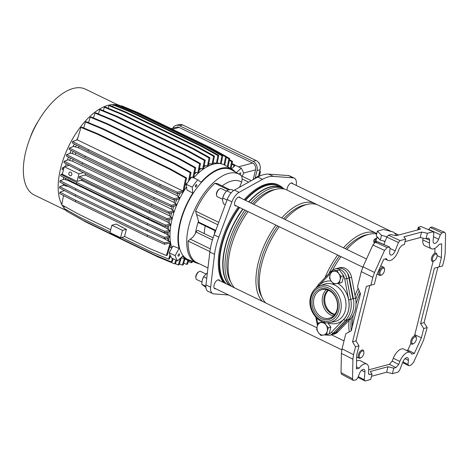 <?xml version="1.0" encoding="UTF-8"?>
<svg xmlns="http://www.w3.org/2000/svg" width="469" height="469" viewBox="0 0 469 469"><rect width="100%" height="100%" fill="white"/><g stroke="black" fill="none" stroke-linecap="round" stroke-linejoin="round"><path stroke-width="0.7" d="M437.073 255.57L441.405 257.581L441.681 243.827L438.984 244.548A10.887 5.364 -64.2 0 1 433.655 248.851A10.887 5.364 -64.2 0 1 431.457 248.752A10.887 5.364 -64.2 0 1 429.416 242.965L429.68 240.198L426.262 238.692M408.886 365.732L410.944 365.175L413.547 362.379L423.542 340.271L427.195 327.591L423.718 328.523L421.402 337.827L414.362 353.397L411.665 354.124A10.887 5.364 115.8 0 0 410.211 352.43A10.887 5.364 115.8 0 0 407.872 352.26A10.887 5.364 115.8 0 0 399.881 361.429L398.703 364.442L395.947 367.602L393.767 368.188L392.401 373.664L397.976 372.169L399.629 370.276L402.924 361.851A4.878 2.404 115.8 0 1 406.506 357.741A4.878 2.404 115.8 0 1 407.555 357.818A4.878 2.404 115.8 0 1 408.399 360.38L408.007 364.513L408.886 365.732L402.619 362.625M410.211 352.43L403.838 349.106A11.104 5.47 115.8 0 0 401.452 348.93A11.104 5.47 115.8 0 0 393.303 358.281L392.184 361.136L398.703 364.442M433.497 236.763L438.597 239.266A4.878 2.404 -64.2 0 1 435.021 243.376A4.878 2.404 -64.2 0 1 434.03 243.329A4.878 2.404 -64.2 0 1 433.122 240.732L433.854 232.999L432.981 231.78L427.4 233.275L426.034 238.75L428.971 238.199L429.68 240.198M361.294 271.615L362.988 266.797L374.538 272.489L372.843 277.314L361.294 271.615L357.525 286.747L360.485 293.84L351.269 330.821L345.811 333.711L342.042 348.842L353.556 354.664L352.917 359.207L352.53 378.735L353.198 380.382L356.071 379.89L357.724 377.991L359.483 373.494A4.878 2.404 -64.2 0 1 364.114 369.461A4.878 2.404 -64.2 0 1 364.958 372.028L364.225 379.767L365.099 380.98L357.953 377.41M362.988 266.797L372.843 245L375.44 242.203L377.621 241.758L389.645 247.052L377.17 241.74M383.882 244.513L386.778 237.103L388.432 235.204L400.104 240.591L398.451 242.485L386.778 237.103M419.855 229.335L420.077 228.45L420.365 229.2L396.129 235.696L390.812 234.564L388.432 235.204M420.951 226.486L433.432 231.797L420.951 226.486L418.289 227.33L417.639 229.927M428.572 229.663L430.337 227.488L442.009 232.87L440.356 234.77L428.684 229.382M427.195 327.591L424.076 322.643L437.888 267.242L442.56 265.958L444.524 258.097L445.163 253.553L445.55 234.025L444.823 232.354L432.06 227.025L430.337 227.488M432.06 227.025L444.823 232.354M356.446 366.852L359.102 368.212L356.405 368.933L356.675 355.18L358.996 345.876L355.52 346.808L353.556 354.664M355.52 346.808L352.547 341.819L366.359 286.418L370.885 285.17L372.843 277.314M393.767 368.188L387.992 366.746L370.229 371.512L372.046 374.01L370.68 379.485L365.099 380.98M372.046 374.01L369.044 374.532L368.399 372.562L368.663 369.795A10.887 5.364 -64.2 0 0 366.77 364.073L360.397 360.749A11.104 5.47 -64.2 0 0 356.557 361.194M359.102 368.212A10.887 5.364 -64.2 0 1 366.77 364.073M423.718 328.523L420.599 323.575L434.411 268.174L439.09 266.884L441.405 257.581M433.104 261.339L414.813 334.696L421.402 337.827M358.996 345.876L356.024 340.887L369.836 285.486L366.359 286.418M427.4 233.275L421.572 232.067L403.809 236.833L405.679 239.096L404.313 244.578L402.132 245.158L399.377 248.318L398.199 251.331A10.887 5.364 115.8 0 1 388.015 260.401A10.887 5.364 115.8 0 1 386.421 258.642L383.724 259.363L376.683 274.934L374.362 284.237L369.836 285.486M353.198 380.382L341.684 374.28L341.016 372.638L352.53 378.735M352.917 359.207L341.397 353.386L341.016 372.638M341.397 353.386L342.042 348.842M371.477 376.29L386.626 372.228L392.401 373.664M418.571 227.125L418.858 227.881L418.395 229.728M420.077 228.45L418.858 227.881M405.679 239.096L400.104 240.591M442.56 265.958L439.09 266.884M444.073 232.319L442.009 232.87M438.597 239.266L440.356 234.77M395.947 367.602L389.434 364.296L368.657 369.865M405.058 241.611L420.206 237.549L426.034 238.75M374.538 272.489L384.533 250.382L372.843 245M375.44 242.203L387.136 247.585L389.194 247.028L390.073 248.248L389.68 252.381A4.878 2.404 115.8 0 0 390.589 254.978A4.878 2.404 115.8 0 0 395.156 250.909L398.451 242.485M374.362 284.237L370.885 285.17M387.136 247.585L384.533 250.382M434.845 252.551L434.927 248.336M414.813 334.696L414.455 335.482M410.744 343.695L407.854 350.091L414.362 353.397M407.854 350.091L406.447 350.466M431.457 248.752L424.891 245.815A11.104 5.47 -64.2 0 1 422.815 239.911L422.985 238.123M389.434 364.296L392.184 361.136M421.572 232.067L420.206 237.549M387.992 366.746L386.626 372.228M356.024 340.887L352.547 341.819M424.076 322.643L420.599 323.575M437.888 267.242L434.411 268.174M328.03 290.141A13.513 10.822 -105 0 0 324.296 296.326A13.513 10.822 -105 0 0 334.608 314.681M328.441 290.305A13.513 10.822 -105 0 0 325.169 296.091A13.513 10.822 -105 0 0 334.878 314.33M376.701 241.863A9.386 3.201 -166 0 1 376.173 240.339L377.07 236.757M385.067 241.488A9.386 3.201 -166 0 1 382.774 240.761L380.283 240.116L379.286 239.067A9.386 3.201 -166 0 1 377.24 236.933L376.238 235.889L377.434 231.094L383.454 229.482L393.52 232.096L396.797 235.514M283.774 188.685A55.858 27.513 115.8 0 0 281.828 187.536L278.727 186.035A55.858 27.513 115.8 0 0 245.492 200.357M239.659 207.538A55.858 27.513 115.8 0 0 222.054 244.97A55.858 27.513 115.8 0 0 226.158 283.798M281.828 187.536A55.858 27.513 115.8 0 0 248.593 201.858M242.76 209.045A55.858 27.513 115.8 0 0 225.155 246.471A55.858 27.513 115.8 0 0 229.265 285.304M360.104 292.92A55.67 27.419 115.8 0 0 357.8 298.683A55.67 27.419 115.8 0 0 356.035 303.918M360.098 292.902A53.906 26.551 115.8 0 0 357.923 298.354L357.8 298.683M359.166 290.68A53.906 26.551 115.8 0 0 355.736 299.322M358.146 288.242A55.858 27.513 115.8 0 0 355.039 295.54M341.004 256.631A55.858 27.513 115.8 0 0 336.291 263.666L336.085 263.994A53.906 26.551 115.8 0 0 332.644 270.033M376.707 234.002A55.858 27.513 115.8 0 0 346.837 249.449M336.291 263.666A55.858 27.513 115.8 0 0 332.673 270.015M368.271 234.488A53.906 26.551 115.8 0 0 345.395 248.752M339.474 255.892A53.906 26.551 115.8 0 0 328.904 273.62M376.824 233.55A55.858 27.513 115.8 0 0 376.736 233.509A55.858 27.513 115.8 0 0 343.501 247.831M337.668 255.013A55.858 27.513 115.8 0 0 324.958 277.724M376.736 233.509L318.322 205.211A55.858 27.513 115.8 0 0 285.088 219.539M279.254 226.72A55.858 27.513 115.8 0 0 274.541 233.755A55.858 27.513 115.8 0 0 264.874 253.711A55.858 27.513 115.8 0 0 261.649 264.153A55.858 27.513 115.8 0 0 265.759 302.98M274.541 233.755L274.336 234.084A53.906 26.551 115.8 0 0 265.008 253.342L264.874 253.711M306.527 204.578A53.906 26.551 115.8 0 0 283.651 218.841M277.73 225.982A53.906 26.551 115.8 0 0 260.33 262.658A53.906 26.551 115.8 0 0 261.808 296.895M316.598 204.519A55.858 27.513 115.8 0 0 314.986 203.599A55.858 27.513 115.8 0 0 281.752 217.921M275.919 225.102A55.858 27.513 115.8 0 0 258.313 262.534A55.858 27.513 115.8 0 0 262.423 301.362M314.986 203.599L287.157 190.115A55.858 27.513 115.8 0 0 253.922 204.437M248.089 211.625A55.858 27.513 115.8 0 0 243.37 218.654A55.858 27.513 115.8 0 0 233.703 238.61A55.858 27.513 115.8 0 0 230.484 249.051A55.858 27.513 115.8 0 0 234.588 287.884M243.37 218.654L243.171 218.988A53.906 26.551 115.8 0 0 233.838 238.246L233.703 238.61M275.356 189.476A53.906 26.551 115.8 0 0 252.48 203.739M246.559 210.886A53.906 26.551 115.8 0 0 229.159 247.562A53.906 26.551 115.8 0 0 230.637 281.799M284.794 189.23A55.67 27.419 115.8 0 0 283.821 188.708A55.67 27.419 115.8 0 0 250.768 202.913M244.924 210.094A55.67 27.419 115.8 0 0 227.342 247.45A55.67 27.419 115.8 0 0 231.856 286.559M283.821 188.708L281.892 187.776A55.67 27.419 115.8 0 0 248.84 201.975M242.995 209.156A55.67 27.419 115.8 0 0 225.413 246.512A55.67 27.419 115.8 0 0 229.933 285.627M374.291 242.901L373.899 242.074C373.406 240.216 374.256 238.967 376.46 238.34L376.46 238.34C375.048 239.12 374.784 240.181 375.675 241.523A10.283 3.506 14 0 0 376.085 242.027M385.108 241.365L382.774 240.761M379.286 239.067L377.24 236.933M349.053 320.321A55.858 27.513 115.8 0 0 349.217 331.905M351.363 317.818A53.906 26.551 115.8 0 0 351.258 330.827M353.368 314.752A55.67 27.419 115.8 0 0 352.196 327.104M349.37 277.859L353.356 298.689L355.531 298.108L351.545 277.279A11.262 9.017 -105 0 0 339.691 267.735L337.516 268.321A11.262 9.017 -105 0 1 349.37 277.859L351.545 277.279M355.531 298.108A23.274 18.637 75 0 1 350.32 319.008L337.926 331.905A11.262 9.017 75 0 1 334.42 334.004L332.251 334.59A11.262 9.017 -105 0 0 333.512 334.121L333.072 334.239A11.262 9.017 75 0 0 335.317 332.603L347.711 319.706L345.542 320.292L333.142 333.183L335.317 332.603M353.356 298.689A23.274 18.637 75 0 1 348.145 319.594L335.751 332.486A11.262 9.017 75 0 1 332.251 334.59L329.643 335.288A11.262 9.017 75 0 0 333.142 333.183A1.501 0.809 43.9 0 1 331.419 332.245L343.812 319.354A21.773 17.435 -105 0 0 348.461 310.648A21.773 17.435 -105 0 0 348.69 299.797L350.753 299.386A23.274 18.637 75 0 1 350.507 310.982A23.274 18.637 75 0 1 345.542 320.292A1.501 0.809 43.9 0 1 343.812 319.354M376.677 238.311L376.46 238.34C374.385 238.991 373.617 240.21 374.162 241.998A1.876 1.647 -34.8 0 1 375.675 241.523M373.899 242.074A0.375 0.322 -17.7 0 0 374.162 241.998L374.432 242.567A0.375 0.311 151.4 0 1 374.162 242.672M386.937 236.739L381.479 235.321L380.283 240.116M381.479 235.321L377.434 231.094M411.929 340.899A3.752 1.847 115.8 0 0 413.693 343.56A3.752 1.847 115.8 0 0 416.273 339.732A3.752 1.847 115.8 0 0 416.39 337.985A3.752 1.847 115.8 0 0 414.309 337.193A3.752 1.847 115.8 0 0 411.929 340.899M413.693 343.56L413.019 343.924A4.502 2.216 -64.2 0 1 411.548 344.088A4.502 2.216 -64.2 0 1 410.903 340.729A4.502 2.216 -64.2 0 1 415.475 335.98A4.502 2.216 -64.2 0 1 416.261 337.234L416.39 337.985M178.507 256.156A1.237 0.61 115.8 0 0 179.434 255.06A1.237 0.61 115.8 0 0 179.328 253.911A1.237 0.61 115.8 0 0 179.07 253.893A1.237 0.61 115.8 0 0 178.144 254.984A1.237 0.61 115.8 0 0 178.249 256.138A1.237 0.61 115.8 0 0 178.507 256.156M240.169 174.808A1.237 0.61 115.8 0 0 240.726 173.688A1.237 0.61 115.8 0 0 240.521 172.885A1.237 0.61 115.8 0 0 240.263 172.873A1.237 0.61 115.8 0 0 239.249 174.257M195.772 186.908A1.237 0.61 115.8 0 0 196.699 185.812A1.237 0.61 115.8 0 0 196.593 184.663A1.237 0.61 115.8 0 0 196.335 184.645A1.237 0.61 115.8 0 0 195.409 185.736A1.237 0.61 115.8 0 0 195.514 186.891A1.237 0.61 115.8 0 0 195.772 186.908M292.873 183.784A4.878 2.404 115.8 0 0 292.205 183.039A4.878 2.404 115.8 0 0 291.185 182.98A4.878 2.404 115.8 0 0 287.051 190.068M240.345 197.865A4.878 2.404 115.8 0 0 239.677 197.121A4.878 2.404 115.8 0 0 238.662 197.062A4.878 2.404 115.8 0 0 235.004 201.365A4.878 2.404 115.8 0 0 235.42 205.909A4.878 2.404 115.8 0 0 236.417 205.973M219.703 280.667A4.878 2.404 115.8 0 0 219.035 279.929A4.878 2.404 115.8 0 0 218.015 279.87A4.878 2.404 115.8 0 0 214.362 284.173A4.878 2.404 115.8 0 0 214.779 288.711A4.878 2.404 115.8 0 0 215.775 288.775M235.59 172.158A50.617 24.927 115.8 0 0 232.108 169.297L224.692 165.141A51.127 25.179 115.8 0 0 213.366 164.173A51.127 25.179 115.8 0 0 193.691 177.815M232.108 169.297A50.617 24.927 115.8 0 0 220.899 168.342A50.617 24.927 115.8 0 0 201.054 182.253L197.771 179.791A58.185 28.656 115.8 0 0 192.208 187.154L186.328 184.311L186.92 189.968L192.835 193.134L192.208 187.154M188.415 259.732A49.866 24.558 -64.2 0 1 183.098 213.788A49.866 24.558 -64.2 0 1 220.723 169.028A49.866 24.558 -64.2 0 1 231.868 170.024L239.524 174.415A49.251 24.259 115.8 0 0 228.514 173.43A49.251 24.259 115.8 0 0 191.352 217.639A49.251 24.259 115.8 0 0 196.605 263.015L188.415 259.732M229.839 189.634L217.223 183.52L214.82 183.303A48.952 24.107 -64.2 0 0 195.573 211.132L198.504 221.092A43.259 21.304 115.8 0 0 195.497 233.157C194.324 235.696 192.583 237.695 190.279 239.137L188.11 241.054A48.952 24.107 115.8 0 0 195.245 261.813L195.514 261.948M241.758 176.233L242.203 179.011L248.658 182.142M283.182 188.286A56.685 27.917 115.8 0 0 279.084 185.29L278.205 184.862A56.685 27.917 115.8 0 0 266.38 184.17A56.685 27.917 115.8 0 0 244.185 199.724M238.387 206.923A56.685 27.917 115.8 0 0 223.49 282.508M279.084 185.29A56.685 27.917 115.8 0 0 267.266 184.598A56.685 27.917 115.8 0 0 245.064 200.152M239.266 207.351A56.685 27.917 115.8 0 0 224.375 282.93M296.232 185.407L296.326 184.598A11.561 5.692 115.8 0 0 294.28 178.138L289.572 175.863A11.561 5.692 115.8 0 0 288.494 175.576L268.702 174.128A45.346 22.336 115.8 0 0 263.472 174.691A45.346 22.336 115.8 0 0 257.792 177.053L234.394 190.08A11.561 5.692 115.8 0 0 227.213 199.583L214.134 234.863A45.346 22.336 115.8 0 0 209.848 252.064L205.95 284.876A11.561 5.692 115.8 0 0 208.002 291.337L212.703 293.612A11.561 5.692 115.8 0 0 213.782 293.899L228.573 294.978M294.28 178.138A11.561 5.692 115.8 0 0 293.201 177.857L273.409 176.408A45.346 22.336 115.8 0 0 268.18 176.965A45.346 22.336 115.8 0 0 262.499 179.334L239.096 192.36A11.561 5.692 115.8 0 0 231.921 201.863L218.841 237.138A45.346 22.336 115.8 0 0 214.55 254.339L210.651 287.157A11.561 5.692 115.8 0 0 212.703 293.612M195.497 233.157L196.071 232.014A2.251 1.108 -64.2 0 1 197.549 230.514A2.251 1.108 -64.2 0 1 198.018 230.543L213.09 237.842M198.504 221.092L198.551 222.066A2.251 1.108 115.8 0 0 198.967 222.91L215.582 230.959M239.524 187.225L241.658 182.16L242.203 179.011M214.972 230.66A27.401 13.495 115.8 0 0 214.356 234.271M205.252 225.952A28.034 13.806 115.8 0 0 204.308 233.585M231.428 168.922L235.338 165.293L241.218 168.142L236.394 172.621M197.771 179.791L191.885 176.942A58.185 28.656 115.8 0 0 186.328 184.311M192.835 193.134A50.617 24.927 115.8 0 0 179.041 248.464L172.955 245.991L169.245 252.809A58.185 28.656 115.8 0 0 171.672 258.032L177.552 260.881L182.623 256.18A50.617 24.927 115.8 0 0 187.993 260.371A50.617 24.927 115.8 0 0 192.396 261.327M186.592 186.85A51.127 25.179 115.8 0 0 171.947 247.837M179.041 248.464L175.125 255.658A58.185 28.656 115.8 0 0 177.552 260.881M175.125 255.658L169.245 252.809M242.104 176.197L243.646 173.366A58.185 28.656 115.8 0 0 241.218 168.142M253.043 179.697L257.891 176.25L258.431 176.713M71.821 174.615A1.876 1.501 -105 0 0 71.411 172.715A1.876 1.501 -105 0 0 69.863 172.088A1.876 1.501 -105 0 0 68.879 173.19A1.876 1.501 -105 0 0 69.289 175.089A1.876 1.501 -105 0 0 70.837 175.717A1.876 1.501 -105 0 0 71.821 174.615M77.057 181.374L62.354 174.251L64.23 166.718L78.933 173.841L77.057 181.374L82.831 179.826M79.349 176.602L79.009 177.974L149.576 212.158L166.694 219.955L171.537 219.005L171.877 217.639L169.344 215.758L85.247 175.019L79.349 176.602L149.922 210.786L167.04 218.589L171.877 217.639M85.622 173.624A49.175 24.218 115.8 0 0 85.247 175.019M83.523 172.61L78.933 173.841M170.1 213.026A49.175 24.218 115.8 0 0 169.344 215.758M168.447 219.615A49.175 24.218 115.8 0 0 167.949 222.259L81.225 180.254M169.966 219.316A50.681 24.957 115.8 0 0 169.133 223.496L167.949 222.259M148.192 218.66L148.532 217.288L76.787 182.535L60.97 174.386L60.63 175.752L76.447 183.907L148.192 218.66L165.311 226.463L170.27 225.489L170.476 224.147L169.133 223.496M168.776 225.782A50.681 24.957 115.8 0 0 168.348 229.746L167.187 228.509L68.392 180.653L64.083 179.24L60.108 180.659L75.919 188.808L147.665 223.561L164.783 231.364L169.696 230.402L168.348 229.746M60.108 180.659L59.762 182.031L75.579 190.179L147.325 224.932L164.443 232.735L169.637 231.715L169.696 230.402M168.213 231.997A50.681 24.957 115.8 0 0 168.201 235.649L167.093 234.4L151.182 226.691M168.33 237.865A50.681 24.957 115.8 0 0 168.729 241.113L164.121 238.686L169.672 237.595L169.573 236.317L168.201 235.649M147.202 236.44L147.542 235.069L75.796 200.316L59.985 192.167L59.639 193.533L75.456 201.688L147.202 236.44L164.32 244.238L170.083 243.112L170.136 241.799L168.729 241.113M170.265 242.379L170.3 242.397A50.681 24.957 115.8 0 0 170.446 243.124L170.622 244.12L167.24 255.277L166.372 255.511L170.3 242.397M170.013 246.131A50.681 24.957 115.8 0 0 170.546 247.491L169.948 246.348M171.806 248.101L170.546 247.491M149.576 212.158L149.922 210.786M217.276 162.978A50.681 24.957 115.8 0 1 219.082 163.259L219.75 163.587M213.325 163.136A50.681 24.957 115.8 0 0 213.067 163.177L213.325 163.136A50.681 24.957 115.8 0 1 215.095 162.948L217.165 163.529L218.788 155.35L202.573 146.351L130.828 111.599L114.108 104.646L113.24 104.88L112.718 106.604M208.371 164.08L210.769 163.71L212.017 164.314L212.885 164.08L214.468 156.095L198.258 147.09L126.513 112.337L109.793 105.384L108.919 105.619L108.134 108.222M210.769 163.71A50.681 24.957 115.8 0 0 208.594 164.455M203.775 165.926L206.184 165.534L207.439 166.137L208.347 165.692L209.93 157.725L193.715 148.72L121.969 113.967L105.249 107.02L104.382 107.254L103.344 110.678M206.184 165.534A50.681 24.957 115.8 0 0 203.945 166.759M198.979 168.852L201.4 168.406L202.672 169.022L203.628 168.348L205.24 160.228L189.03 151.223L117.285 116.47L100.559 109.523L99.692 109.752L98.426 113.938M201.4 168.406A50.681 24.957 115.8 0 0 199.19 170.048M194.717 172.727L196.488 172.328L197.789 172.955L198.797 172.029L200.474 163.552L184.264 154.547L112.519 119.794L95.799 112.847L94.931 113.082L93.454 117.948M196.488 172.328A50.681 24.957 115.8 0 0 194.406 174.292M192.853 177.974L193.92 176.743L195.72 167.65L179.51 158.645L107.764 123.892L91.045 116.945L90.171 117.18L88.518 122.644M189.998 177.763L191.551 177.346M191.51 177.323A50.681 24.957 115.8 0 0 189.658 179.457M185.331 183.942L186.791 183.631M186.498 183.49A50.681 24.957 115.8 0 0 185.009 185.566M88.09 151.006L88.43 149.64L72.619 141.486L72.279 142.857L88.09 151.006L159.835 185.759L176.954 193.562L182.494 192.519A50.681 24.957 -64.2 0 1 182.904 191.827A50.681 24.957 -64.2 0 1 183.473 190.889L184.211 189.587L186.533 177.886L170.323 168.881L98.578 134.128L81.852 127.181L80.985 127.41L77.227 139.844M180.401 192.888A50.681 24.957 115.8 0 0 178.243 196.88L177.153 195.626L78.352 147.77L73.914 146.346L69.412 147.952L85.229 156.101L156.974 190.854L174.093 198.657L179.656 197.566L178.243 196.88M69.412 147.952L69.072 149.324L84.889 157.473L156.634 192.226L173.753 200.029L178.871 199.02L179.656 197.566M177.001 199.389A50.681 24.957 115.8 0 0 175.107 203.587L173.958 202.35L75.163 154.489L70.813 153.07L66.61 154.571L82.427 162.72L154.172 197.472L171.291 205.275L176.485 204.255L175.107 203.587M66.61 154.571L66.27 155.937L82.087 164.091L153.832 198.844L170.951 206.647L175.857 205.68L176.485 204.255M174.11 206.026A50.681 24.957 115.8 0 0 172.533 210.323L171.355 209.086L72.554 161.23L68.263 159.812L64.247 161.248L80.064 169.397L151.809 204.15L168.928 211.953L173.888 210.98L172.533 210.323M64.247 161.248L63.907 162.614L79.724 170.769L151.469 205.522L168.582 213.319L173.407 212.375L173.888 210.98M171.754 212.697A50.681 24.957 115.8 0 0 170.534 216.989M77.702 138.244A50.681 24.957 115.8 0 0 76.576 140.073M74.372 143.936A50.681 24.957 115.8 0 0 72.935 146.697M71.165 150.397A50.681 24.957 115.8 0 0 69.852 153.416M68.421 157.051A50.681 24.957 115.8 0 0 67.331 160.146M66.199 163.798A50.681 24.957 115.8 0 0 65.502 166.378M68.245 164.848A50.681 24.957 115.8 0 0 67.999 165.709M70.461 158.1A50.681 24.957 115.8 0 0 69.617 160.468M73.199 151.446A50.681 24.957 115.8 0 0 72.191 153.738M76.406 144.985A50.681 24.957 115.8 0 0 75.327 147.032M63.52 177.247A50.681 24.957 115.8 0 0 63.327 179.51M63.209 183.801A50.681 24.957 115.8 0 0 63.251 185.372M63.749 190.209A50.681 24.957 115.8 0 0 63.848 190.783M65.508 191.112L64.411 190.584L59.985 192.167M65.267 184.862A50.681 24.957 115.8 0 0 65.291 185.8L63.919 185.138L59.774 186.615L75.591 194.764L147.336 229.517L164.455 237.32L169.573 236.317M65.572 178.302A50.681 24.957 115.8 0 0 65.431 179.897M117.402 105.009A58.789 28.955 115.8 0 0 60.694 168.084A58.789 28.955 115.8 0 0 61.761 204.455M62.072 205.017A58.789 28.955 115.8 0 0 64.06 207.896M65.168 209.098A58.789 28.955 115.8 0 0 66.868 210.54M117.901 104.874L85.499 89.18A58.789 28.955 115.8 0 0 39.419 119.22A58.789 28.955 115.8 0 0 29.248 140.219A58.789 28.955 115.8 0 0 25.859 151.206A58.789 28.955 115.8 0 0 34.243 194.998L66.821 210.774M39.419 119.22L37.286 122.702A38.288 18.86 115.8 0 0 30.655 136.379L29.248 140.219M63.761 168.606L62.359 167.884L64.095 167.263M63.421 169.971L62.019 169.25L62.359 167.884M190.795 138.859L187.922 137.47M182.64 134.855L179.686 133.477M177.857 132.592L136.884 112.748M137.652 113.064L138.519 112.83L210.264 147.583L209.397 147.817L192.624 139.744M232.079 163.476L234.758 164.965L234.547 166.032M231.95 164.121L233.884 165.199L233.539 166.964M175.113 199.759A49.175 24.218 115.8 0 0 173.958 202.35M172.334 206.372A49.175 24.218 115.8 0 0 171.355 209.086M178.413 193.275A49.175 24.218 115.8 0 0 177.153 195.626M75.89 152.835A49.175 24.218 115.8 0 0 75.163 154.489M73.17 159.495A49.175 24.218 115.8 0 0 72.554 161.23M79.097 146.369A49.175 24.218 115.8 0 0 78.352 147.77M72.619 141.486L77.274 139.826L183.051 191.065L182.828 191.95M176.954 193.562L177.294 192.19L183.051 191.065M167.415 226.046A49.175 24.218 115.8 0 0 167.187 228.509M68.462 179.791A49.175 24.218 115.8 0 0 68.392 180.653M167.052 232.219A49.175 24.218 115.8 0 0 167.093 234.4M68.292 186.422A49.175 24.218 115.8 0 0 68.298 186.545L65.291 185.8M72.015 188.345L68.298 186.545M167.415 238.041A49.175 24.218 115.8 0 0 167.421 238.088L168.471 240.796M110.737 229.716L77.907 213.811L61.697 204.806L63.532 195.538M122.081 226.92L121.647 227.037L126.349 229.312L122.444 230.361L111.857 225.237L116.201 224.071L122.01 227.213M166.372 255.511L149.652 248.564L124.578 236.417M126.349 229.312L124.508 236.71L120.597 237.76L110.01 232.63L111.857 225.237M170.446 243.124L170.1 243.218M122.444 230.361L120.597 237.76M171.121 128.617L176.573 127.158A5.253 4.209 75 0 1 179.129 127.439L252.639 163.048A5.253 4.209 75 0 1 255.558 169.837L253.113 179.65M172.844 128.16A7.135 5.71 75 0 1 176.086 125.346A7.135 5.71 75 0 1 179.557 125.727L253.067 161.336A7.135 5.71 75 0 1 257.03 170.546L255.113 178.226M176.086 125.346L179.129 124.531A7.135 5.71 75 0 1 182.593 124.912L256.103 160.521A7.135 5.71 75 0 1 260.072 169.731L258.349 176.643M258.003 161.928A3.94 3.154 75 0 1 259.638 164.472M259.767 170.939A1.501 1.407 30 0 1 260.307 172.434L258.706 175.213M233.884 165.199L234.758 164.965M176.514 260.377L175.523 263.66L174.65 263.889L157.93 256.942L86.185 222.189L70.004 213.049M174.65 263.889L175.816 260.043M173.167 258.759L172.275 261.702L171.408 261.937L154.682 254.989L82.937 220.237L66.727 211.232L66.956 210.089M171.408 261.937L172.469 258.419M110.18 231.967L80.164 217.428L63.954 208.424L64.376 206.296M170.44 255.787L169.502 258.894L168.629 259.128L151.909 252.181L121.588 237.496M168.629 259.128L169.966 254.72M147.542 235.069L164.66 242.872L170.136 241.799M164.32 244.238L164.66 242.872M75.456 201.688L75.796 200.316M59.774 186.615L59.434 187.981L75.245 196.136L146.996 230.889L164.109 238.692L164.455 237.32M75.245 196.136L75.591 194.764M146.996 230.889L147.336 229.517M175.318 263.713L178.32 264.962L179.187 264.727L181.339 257.628M178.32 264.962L180.336 258.302M179.434 263.918L182.341 265.126L183.209 264.891L184.962 259.117M182.341 265.126L184.253 258.829M183.731 263.168L186.662 264.387L187.53 264.153L188.602 260.6M186.662 264.387L187.887 260.324M188.315 261.555L191.2 262.751L192.067 262.523L192.425 261.339M191.2 262.751L191.651 261.274M147.325 224.932L147.665 223.561M75.579 190.179L75.919 188.808M164.443 232.735L164.783 231.364M60.97 174.386L62.453 173.858M148.532 217.288L165.651 225.091L170.476 224.147M76.447 183.907L76.787 182.535M165.311 226.463L165.651 225.091M166.694 219.955L167.04 218.589M151.469 205.522L151.809 204.15M79.724 170.769L80.064 169.397M168.582 213.319L168.928 211.953M159.835 185.759L160.175 184.393L88.43 149.64M160.175 184.393L177.294 192.19M80.985 127.41L97.71 134.363L169.456 169.116L185.665 178.12L182.904 191.827M97.71 134.363L98.578 134.128M169.456 169.116L170.323 168.881M185.665 178.12L186.533 177.886M183.115 190.983L183.473 190.889M200.474 163.552L199.606 163.787L183.397 154.782L184.264 154.547M183.397 154.782L111.651 120.029L112.519 119.794M111.651 120.029L94.931 113.082M199.606 163.787L197.789 172.955M195.72 167.65L194.852 167.884L178.642 158.88L179.51 158.645M178.642 158.88L106.897 124.127L107.764 123.892M106.897 124.127L90.171 117.18M194.852 167.884L192.952 177.458M174.837 163.452L191.047 172.457L190.179 172.686L173.97 163.687L174.837 163.452L103.092 128.699L86.366 121.747L85.499 121.981L83.693 127.943M191.047 172.457L189.587 179.82M173.97 163.687L102.224 128.934L103.092 128.699M102.224 128.934L85.499 121.981M190.179 172.686L188.474 181.298M84.889 157.473L85.229 156.101M156.634 192.226L156.974 190.854M173.753 200.029L174.093 198.657M153.832 198.844L154.172 197.472M82.087 164.091L82.427 162.72M170.951 206.647L171.291 205.275M99.692 109.752L116.412 116.705L188.157 151.458L204.367 160.457L202.672 169.022M188.157 151.458L189.03 151.223M116.412 116.705L117.285 116.47M204.367 160.457L205.24 160.228M104.382 107.254L121.102 114.202L192.847 148.954L209.057 157.959L207.439 166.137M192.847 148.954L193.715 148.72M121.102 114.202L121.969 113.967M209.057 157.959L209.93 157.725M108.919 105.619L125.645 112.572L197.39 147.325L213.6 156.324L212.017 164.314M197.39 147.325L198.258 147.09M125.645 112.572L126.513 112.337M213.6 156.324L214.468 156.095M210.264 147.583L226.474 156.587L224.774 165.188M209.397 147.817L225.607 156.822L226.474 156.587M225.607 156.822L224.03 164.795M138.519 112.83L121.799 105.883L121.131 106.058M226.451 156.722L229.722 158.54L228.045 167.017M226.322 157.367L228.854 158.774L229.722 158.54M228.854 158.774L227.301 166.606M229.37 160.328L231.627 161.582L230.302 168.289M229.493 159.683L232.495 161.354L231.041 168.699M231.627 161.582L232.495 161.354M220.371 163.669L221.943 155.749L205.733 146.75L133.987 111.997L117.262 105.044L117.016 105.859M205.733 146.75L206.6 146.516L134.855 111.763L118.129 104.816L117.262 105.044M206.6 146.516L222.81 155.52L221.169 163.81M133.987 111.997L134.855 111.763M221.943 155.749L222.81 155.52M113.24 104.88L129.96 111.827L201.705 146.58L217.915 155.585L216.338 163.552M201.705 146.58L202.573 146.351M129.96 111.827L130.828 111.599M217.915 155.585L218.788 155.35M69.254 165.369L64.23 166.718M207.392 272.729L203.839 276.417A7.135 3.512 115.8 0 0 202.602 278.967A7.135 3.512 115.8 0 0 202.579 279.032M206.729 278.287L203.628 276.786L202.192 280.298L201.752 284.296L205.891 287.409M201.752 284.296L205.856 286.283M233.656 190.543L231.469 189.482L228.585 189.881L226.703 190.76L224.2 194.09A7.135 3.512 115.8 0 0 223.25 196.159A7.135 3.512 115.8 0 0 223.238 196.194M224.487 193.609L224.2 194.09A7.135 3.512 -64.2 0 1 224.487 193.609A7.135 3.512 -64.2 0 1 224.592 193.439M224.2 194.09L222.699 197.906L222.582 200.597L223.461 203.775L225.325 204.677M222.699 197.906L227.055 200.017M226.703 190.76L231.1 192.894M195.925 278.287L195.796 277.537A3.752 1.847 -64.2 0 1 198.493 271.961L199.161 271.598A4.502 2.216 115.8 0 0 195.925 278.287A4.502 2.216 115.8 0 0 196.71 279.542L201.875 282.045M205.832 273.949L200.638 271.434A4.502 2.216 115.8 0 0 199.7 271.381A4.502 2.216 115.8 0 0 199.161 271.598M362.426 350.97A3.752 1.847 115.8 0 0 359.401 354.98A3.752 1.847 115.8 0 0 360.72 357.824A3.752 1.847 115.8 0 0 361.165 357.636A3.752 1.847 115.8 0 0 363.862 352.067A3.752 1.847 115.8 0 0 362.426 350.97M361.165 357.636L360.497 357.999A4.502 2.216 -64.2 0 1 359.958 358.222A4.502 2.216 -64.2 0 1 359.019 358.164A4.502 2.216 -64.2 0 1 358.633 353.978A4.502 2.216 -64.2 0 1 362.009 350.003A4.502 2.216 -64.2 0 1 362.947 350.056A4.502 2.216 -64.2 0 1 363.733 351.316L363.862 352.067M216.572 195.479L216.444 194.729A3.752 1.847 -64.2 0 1 216.561 192.982A3.752 1.847 -64.2 0 1 219.14 189.159L219.809 188.796A4.502 2.216 115.8 0 0 216.713 193.38A4.502 2.216 115.8 0 0 216.572 195.479A4.502 2.216 115.8 0 0 217.358 196.74L222.517 199.237M226.392 191.1L221.286 188.632A4.502 2.216 115.8 0 0 219.809 188.796M384.392 271.006A3.752 1.847 115.8 0 0 384.51 269.259A3.752 1.847 115.8 0 0 382.428 268.467A3.752 1.847 115.8 0 0 380.048 272.172A3.752 1.847 115.8 0 0 381.813 274.834A3.752 1.847 115.8 0 0 384.392 271.006M381.813 274.834L381.139 275.197A4.502 2.216 -64.2 0 1 379.667 275.362A4.502 2.216 -64.2 0 1 379.022 272.002A4.502 2.216 -64.2 0 1 383.595 267.254A4.502 2.216 -64.2 0 1 384.381 268.508L384.51 269.259M273.679 174.491A4.502 2.216 115.8 0 0 273.081 174.45M433.889 260.934A3.752 1.847 115.8 0 0 434.335 260.752A3.752 1.847 115.8 0 0 437.038 255.177A3.752 1.847 115.8 0 0 435.595 254.087A3.752 1.847 115.8 0 0 432.57 258.091A3.752 1.847 115.8 0 0 433.889 260.934M434.335 260.752L433.667 261.116A4.502 2.216 -64.2 0 1 433.133 261.333A4.502 2.216 -64.2 0 1 432.195 261.28A4.502 2.216 -64.2 0 1 431.808 257.088A4.502 2.216 -64.2 0 1 435.179 253.113A4.502 2.216 -64.2 0 1 436.123 253.172A4.502 2.216 -64.2 0 1 436.903 254.427L437.038 255.177M324.231 322.004L325.978 324.982L328.394 327.784L330.844 327.128L327.667 322.719M328.394 327.784L327.221 331.231L326.717 334.503L329.168 333.846L330.844 327.128M326.717 334.503L320.878 335.446L318.469 332.644L316.716 329.66L317.226 326.389L318.392 322.942L322.86 321.957M318.392 322.942L323.434 322.144M327.221 331.231A6.384 5.112 -105 0 0 325.978 324.982A6.384 5.112 75 0 0 320.984 322.561A6.384 5.112 75 0 0 317.226 326.389A6.384 5.112 75 0 0 318.469 332.644A6.384 5.112 75 0 0 323.469 335.065A6.384 5.112 75 0 0 327.221 331.231M337.035 270.636L338.788 273.62L341.198 276.423L343.648 275.766L339.486 269.98L331.202 271.58L339.486 269.98M341.198 276.423L340.031 279.87L339.521 283.141L341.971 282.485L343.648 275.766M339.521 283.141L333.688 284.085L331.272 281.277L329.525 278.299L330.035 275.027L331.202 271.58M340.031 279.87A6.384 5.112 -105 0 0 338.788 273.62A6.384 5.112 75 0 0 333.787 271.199A6.384 5.112 75 0 0 330.035 275.027A6.384 5.112 75 0 0 331.272 281.277A6.384 5.112 75 0 0 336.273 283.698A6.384 5.112 75 0 0 340.031 279.87M333.412 315.948A14.732 11.801 75 0 1 322.69 296.039A14.732 11.801 75 0 1 326.36 289.637M312.471 298.114A15.858 12.698 75 0 1 328.499 289.666A15.858 12.698 75 0 1 337.317 310.15A15.858 12.698 75 0 1 321.283 318.598A15.858 12.698 75 0 1 312.471 298.114M337.082 309.546A14.732 11.801 -105 0 0 333.869 294.649A14.732 11.801 -105 0 0 321.728 289.725A14.732 11.801 -105 0 0 314.001 298.366A14.732 11.801 -105 0 0 317.22 313.269A14.732 11.801 -105 0 0 329.361 318.187A14.732 11.801 -105 0 0 337.082 309.546M346.046 321.447A23.274 18.637 -105 0 0 353.116 310.285A23.274 18.637 -105 0 0 351.961 293.782M348.338 274.635A11.262 9.017 -105 0 0 337.516 268.321L334.913 269.018A11.262 9.017 75 0 1 346.767 278.557L348.936 277.976A11.262 9.017 -105 0 0 347.904 274.752L348.338 274.635M348.69 299.797L344.703 278.967L346.767 278.557L350.753 299.386L352.923 298.806L348.936 277.976M393.303 358.281L399.881 361.429M405.005 358.656L408.399 360.38M368.523 373.887L369.859 374.596M402.935 361.816L408.007 364.513M358.269 376.601L364.225 379.767M361.564 370.305L364.958 372.028M390.056 248.412L395.156 250.909M422.815 239.911L429.416 242.965M335.751 332.486L337.926 331.905M348.145 319.594L350.32 319.008M241.658 182.16A43.259 21.304 115.8 0 0 231.575 181.04A43.259 21.304 115.8 0 0 222.154 185.912M268.702 174.128L273.409 176.408M196.071 232.014L212.428 239.94M190.279 239.137L210.317 248.846M198.551 222.066L215.787 230.414M196.447 214.409L217.874 224.786M205.95 284.876L210.651 287.157M209.848 252.064L214.55 254.339M214.134 234.863L218.841 237.138M227.213 199.583L231.921 201.863M234.394 190.08L239.096 192.36M257.792 177.053L262.499 179.334M288.494 175.576L293.201 177.857M195.245 261.813L207.955 267.975L195.356 261.878M188.11 241.054L209.901 251.613M195.573 211.132L218.765 222.37M214.82 183.303L228.467 189.916M172.404 129.245L179.129 127.439M238.516 166.835L252.639 163.048M243.54 173.061L255.558 169.837M260.072 169.731L257.03 170.546M256.103 160.521L253.067 161.336M259.357 176.244L260.307 172.434A1.501 0.51 -166 0 0 260.33 172.387A1.501 1.501 0 0 0 259.791 170.839M182.593 124.912L179.557 125.727M260.33 172.322A1.501 0.51 -166 0 1 260.33 172.387L259.369 176.238M324.102 284.273A19.434 15.565 75 0 1 340.746 289.924A19.434 15.565 75 0 1 345.395 310.091A19.434 15.565 75 0 1 334.139 321.728L329.601 322.525A19.03 15.243 75 0 0 340.623 311.135A19.03 15.243 75 0 0 336.068 291.384A19.03 15.243 75 0 0 319.77 285.85L324.102 284.273M318.058 286.618A21.685 17.365 75 0 1 331.12 281.06M337.862 283.434A21.685 17.365 75 0 1 348.397 310.613A21.685 17.365 75 0 1 327.737 322.713M338.624 310.783A17.535 14.041 75 0 1 320.907 320.122A17.535 14.041 75 0 1 311.158 297.481A17.535 14.041 75 0 1 328.88 288.142A17.535 14.041 75 0 1 338.624 310.783M344.703 278.967A9.761 7.815 -105 0 0 343.636 275.813M343.513 275.579A9.761 7.815 -105 0 0 341.737 273.11M336.326 270.49A9.761 7.815 -105 0 0 333.834 270.894M330.493 273.462L319.002 285.416A21.773 17.435 -105 0 0 317.876 286.717M316.634 318.088L317.841 324.378M328.013 334.157A9.761 7.815 -105 0 0 328.757 333.957M329.179 333.799A9.761 7.815 -105 0 0 331.419 332.245M319.014 284.015A1.501 0.809 43.9 0 0 318.785 284.144A1.501 0.809 43.9 0 0 319.002 285.416M331.407 271.117A1.501 0.809 43.9 0 0 331.184 271.246A1.501 0.809 43.9 0 0 331.079 271.879M388.015 260.401L384.955 259.029M196.605 263.015L199.489 263.883M241.746 176.022L251.32 180.659M239.524 174.415L241.986 176.139M187.993 260.371L181.145 257.545M359.019 358.164L356.639 357.015M341.813 349.833L214.11 287.972M344.023 340.893L331.454 334.802M316.938 327.772L218.038 279.864M383.595 267.254L380.775 265.882M366.518 258.982L238.68 197.056M379.667 275.362L377.058 274.095M362.807 267.195L234.752 205.164M398.65 235.022L394.306 232.917M391.556 231.586L291.208 182.974M319.77 285.85C315.104 287.714 312.037 291.39 310.572 296.883C306.884 309.476 318.164 325.099 329.601 322.525M315.872 317.314L317.449 325.568M315.901 288.072L318.785 284.144L331.184 271.246L334.913 269.018M324.407 334.907L329.643 335.288"/></g></svg>
